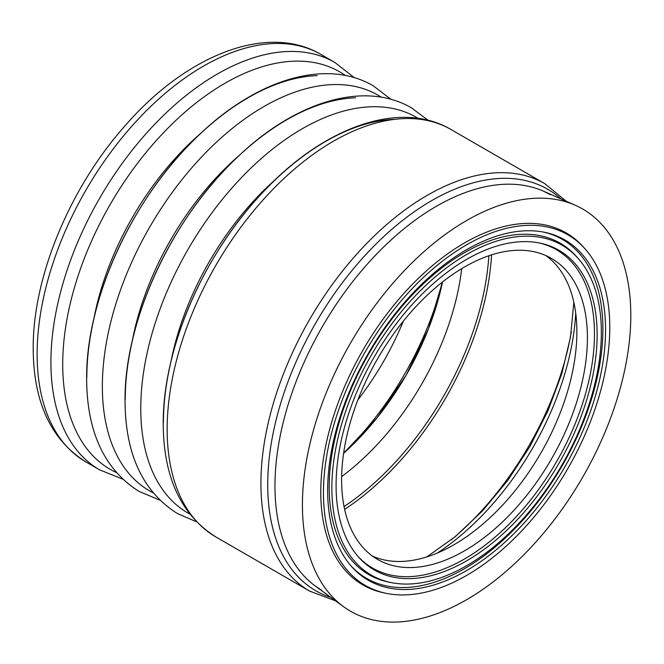 <?xml version="1.0" encoding="UTF-8"?>
<svg xmlns="http://www.w3.org/2000/svg" width="664" height="664" viewBox="0 0 664 664"><rect width="100%" height="100%" fill="white"/><g stroke="black" fill="none" stroke-linecap="round" stroke-linejoin="round"><path stroke-width="1" d="M545.982 255.623A173.802 100.347 -60 0 1 576.875 331.875A173.802 100.347 -60 0 1 504.432 503.104A173.802 100.347 -60 0 1 372.504 556.108M341.611 479.864A173.802 100.347 -60 0 1 417.473 304.95A173.802 100.347 -60 0 1 551.41 258.387A173.802 100.347 -60 0 1 587.408 337.951A173.802 100.347 -60 0 1 511.537 512.865A173.802 100.347 -60 0 1 377.6 559.428A173.802 100.347 -60 0 1 341.611 479.864M630.8 315.325A232.201 134.062 -60 0 1 524.718 553.892A232.201 134.062 -60 0 1 343.554 606.68A232.201 134.062 -60 0 1 302.419 504.914A232.201 134.062 -60 0 1 399.114 276.266A232.201 134.062 -60 0 1 575.306 205.267A232.201 134.062 -60 0 1 630.8 315.325M386.398 593.359L383.975 592.861A203.259 117.354 -60 0 1 320.778 491.883A203.259 117.354 -60 0 1 422.387 274.547A203.259 117.354 -60 0 1 583.548 247.182L585.191 249.033A202.462 116.889 -60 0 1 609.776 327.468A202.462 116.889 -60 0 1 533.74 517.38A202.462 116.889 -60 0 1 386.398 593.359A202.462 116.889 -60 0 1 323.451 492.779A202.462 116.889 -60 0 1 424.661 276.29A202.462 116.889 -60 0 1 585.191 249.033M543.252 232.043A195.706 112.996 -60 0 1 602.895 329.012A195.706 112.996 -60 0 1 505.752 537.624A195.706 112.996 -60 0 1 350.708 565.537M327.659 490.347A196.511 113.453 -60 0 1 401.463 306.021A196.511 113.453 -60 0 1 544.472 232.275A196.511 113.453 -60 0 1 605.56 329.9A196.511 113.453 -60 0 1 507.329 540.023A196.511 113.453 -60 0 1 351.522 566.475A196.511 113.453 -60 0 1 327.659 490.347M601.352 332.332A190.551 110.017 -60 0 1 529.789 511.072A190.551 110.017 -60 0 1 391.113 582.577A190.551 110.017 -60 0 1 331.867 487.916A190.551 110.017 -60 0 1 427.126 284.159A190.551 110.017 -60 0 1 578.211 258.512A190.551 110.017 -60 0 1 601.352 332.332M391.113 582.577L388.689 582.087A191.348 110.473 -60 0 1 329.203 487.027A191.348 110.473 -60 0 1 424.86 282.416A191.348 110.473 -60 0 1 576.576 256.661L578.211 258.512M538.529 242.816A183.803 106.115 -60 0 1 594.471 333.876A183.803 106.115 -60 0 1 503.287 529.756A183.803 106.115 -60 0 1 357.68 556.058M336.084 485.484A184.6 106.58 -60 0 1 405.405 312.329A184.6 106.58 -60 0 1 539.749 243.057A184.6 106.58 -60 0 1 597.144 334.764A184.6 106.58 -60 0 1 504.864 532.146A184.6 106.58 -60 0 1 358.494 556.996A184.6 106.58 -60 0 1 336.084 485.484M461.696 268.654A200.271 115.627 -60 0 1 341.636 476.603M403.38 321.086A200.271 115.627 -60 0 1 357.888 399.886M93.89 318.695A207.102 119.57 -60 0 1 201.067 133.057M153.035 492.788A228.474 131.912 -60 0 1 102.356 386.365A228.474 131.912 -60 0 1 204.255 154.172A228.474 131.912 -60 0 1 381.41 97.226M132.294 340.864A207.102 119.57 -60 0 1 239.472 155.227M189.73 514.052A228.474 131.912 -60 0 1 140.76 408.543A228.474 131.912 -60 0 1 241.563 177.495A228.474 131.912 -60 0 1 418.171 118.366M171.08 361.1A207.102 119.57 -60 0 1 276.382 178.699M330.855 597.409A231.827 133.846 -60 0 1 267.725 484.579A231.827 133.846 -60 0 1 378.356 241.704A231.827 133.846 -60 0 1 560.922 198.91M442.249 282.192A221.643 127.961 -60 0 1 343.637 452.989M571.355 331.66A223.303 128.924 -60 0 1 451.03 540.064M491.559 254.86A223.303 128.924 -60 0 1 344.624 509.363M488.853 255.748A222.033 128.193 -60 0 1 344.043 506.574M321.052 54.481C267.484 22.85 187.057 54.888 126.127 124.55C70.235 186.75 32.611 276.863 33.2 348.741C33.449 402.143 50.995 439.858 85.839 461.887A235.214 135.805 -60 0 1 37.126 354.211A235.214 135.805 -60 0 1 139.797 117.503A235.214 135.805 -60 0 1 321.052 54.481L334.839 62.449A235.214 135.805 -60 0 0 153.583 125.463A235.214 135.805 -60 0 0 50.912 362.171A235.214 135.805 -60 0 0 99.633 469.846L122.533 479.084M116.217 472.486A229.503 132.501 -60 0 1 62.715 364.32A229.503 132.501 -60 0 1 166.714 129.389A229.503 132.501 -60 0 1 345.421 75.489M86.835 377.409A228.474 131.912 -60 0 1 317.176 75.63M125.239 399.579A228.474 131.912 -60 0 1 355.58 97.799M451.08 129.555C397.396 97.849 316.753 130.102 255.764 200.055C200.071 262.238 162.647 352.111 163.228 423.806C163.477 477.209 181.023 514.924 215.866 536.952A235.214 135.805 -60 0 1 167.154 429.276A235.214 135.805 -60 0 1 269.825 192.568A235.214 135.805 -60 0 1 451.08 129.555L544.845 183.687A235.214 135.805 -60 0 0 363.59 246.709A235.214 135.805 -60 0 0 260.919 483.417A235.214 135.805 -60 0 0 309.632 591.093L335.536 600.829M163.427 422.47A229.503 132.501 -60 0 1 394.781 119.329M321.841 590.329L315.433 586.154A228.474 131.912 -60 0 1 274.962 486.023A228.474 131.912 -60 0 1 370.105 261.035A228.474 131.912 -60 0 1 543.467 191.182L575.306 205.267M442.531 281.968A200.271 115.627 -60 0 1 343.587 453.346M575.729 313.159A209.907 121.188 -60 0 1 437.194 553.104M391.021 99.359L373.243 85.805C325.866 58 257.059 79.589 199.955 134.095C133.688 195.44 85.739 298.385 86.635 378.746C86.876 431.924 104.356 469.481 139.058 491.426L159.684 500.05M428.172 120.317L411.647 107.975C364.27 80.17 295.472 101.766 238.359 156.272C172.1 217.618 124.143 320.554 125.04 400.923C125.28 454.093 142.76 491.651 177.462 513.596L196.411 521.738M85.839 461.887L99.633 469.846M354.294 77.663L334.839 62.449M215.866 536.952L309.632 591.093M566.234 201.258L544.845 183.687M315.433 586.154L343.554 606.68M543.467 191.182L550.282 194.643M343.595 453.296L377.169 417.673L406.136 375.21L428.429 328.887L442.49 282.001M426.769 556.93L455.097 536.778L482.413 511.006L507.653 480.578L529.839 446.631L548.14 410.435L561.877 373.367L570.542 336.822L573.829 302.211"/></g></svg>
